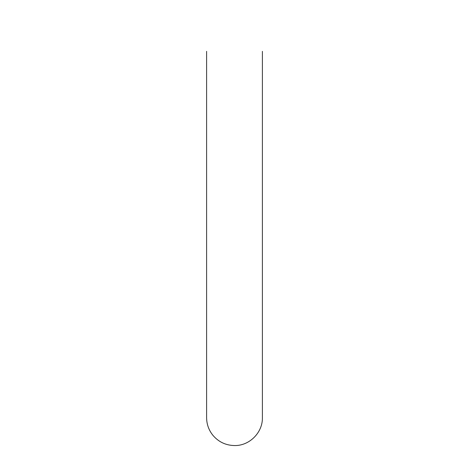<?xml version="1.0" encoding="UTF-8"?>
<svg xmlns="http://www.w3.org/2000/svg" width="469" height="469" viewBox="0 0 469 469"><rect width="100%" height="100%" fill="white"/><g stroke="black" fill="none" stroke-linecap="round" stroke-linejoin="round"><path stroke-width="0.7" d="M262.394 51.344L262.394 417.656C262.775 432.565 249.402 445.937 234.5 445.55C225.835 445.374 218.671 442.003 213.008 435.437C208.811 430.255 206.677 424.328 206.606 417.656L206.606 51.344"/></g></svg>
